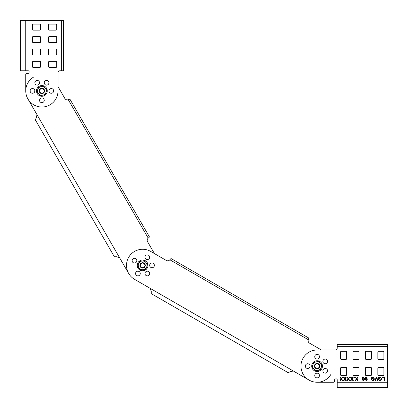 <?xml version="1.0" encoding="UTF-8"?>
<svg xmlns="http://www.w3.org/2000/svg" width="408" height="408" viewBox="0 0 408 408"><rect width="100%" height="100%" fill="white"/><g stroke="black" fill="none" stroke-linecap="round" stroke-linejoin="round"><path stroke-width="0.61" d="M144.116 227.684L149.486 236.982L148.226 238.155L149.486 236.982L69.916 99.164L142.438 224.777M154.418 253.582L147.533 241.658A2.688 2.688 0 0 1 147.961 238.42L148.226 238.155L68.269 99.669L69.916 99.164L72.165 103.056M128.663 273.442L119.621 257.779L116.321 256.688L114.408 256.816L116.321 256.688L119.621 257.779L128.663 273.442M35.205 119.626L36.271 118.034L36.975 114.633L27.933 98.971L36.975 114.633L36.271 118.034L35.2 119.621L114.413 256.821M69.916 99.164L67.912 99.766A2.688 2.688 0 0 1 64.887 98.517L58.007 86.593M147.533 241.658A2.688 2.688 0 0 1 147.961 238.42M33.828 76.954A16.116 16.116 0 0 0 41.891 107.029A16.116 16.116 0 0 0 58.007 90.913L58.007 72.782A2.014 2.014 0 0 1 60.022 70.768L63.378 70.768L63.378 20.4L20.4 20.4L25.77 20.4L25.77 70.768L28.121 70.768A1.01 1.01 0 0 1 29.131 71.772L29.131 72.109A1.341 1.341 0 0 1 27.785 73.45L26.78 73.45A1.01 1.01 0 0 0 25.77 74.46L25.77 90.913L25.77 74.46M299.538 332.714L308.836 338.084L308.331 339.731L308.836 338.084L171.018 258.514L296.631 331.036M337.232 346.637L387.6 346.637L387.6 344.622L337.232 344.622L337.232 347.978A2.014 2.014 0 0 1 335.218 349.993L321.407 349.993L309.483 343.113A2.688 2.688 0 0 1 308.234 340.088L308.331 339.731L169.845 259.774L171.018 258.514L174.91 260.763M309.029 380.067L293.367 371.025L289.966 371.729L288.374 372.795L289.966 371.729L293.367 371.025L309.029 380.067M323.197 369.638A2.351 2.351 0 0 1 327.583 370.811A2.351 2.351 0 0 1 325.232 373.162A2.351 2.351 0 0 1 322.881 370.811A2.351 2.351 0 0 1 325.232 368.46A2.351 2.351 0 0 0 324.054 372.846A2.351 2.351 0 0 0 327.267 371.989M305.653 364.936A2.351 2.351 0 0 1 308.861 364.074A2.351 2.351 0 0 1 309.723 367.287A2.351 2.351 0 0 0 308.861 364.074A2.351 2.351 0 0 0 305.653 364.936M151.184 293.592L151.312 291.679L150.221 288.38L134.558 279.337L150.221 288.38L151.312 291.679L151.184 293.592L288.374 372.795M132.442 259.503A2.351 2.351 0 0 1 135.655 258.647A2.351 2.351 0 0 1 136.512 261.854A2.351 2.351 0 0 1 133.304 262.716A2.351 2.351 0 0 1 132.442 259.503A2.351 2.351 0 0 1 135.655 258.647A2.351 2.351 0 0 1 136.512 261.854M171.018 258.514L169.58 260.039A2.688 2.688 0 0 1 166.342 260.467L150.679 251.425A16.116 16.116 0 0 0 128.663 257.321A16.116 16.116 0 0 0 134.558 279.337M309.483 343.113A2.688 2.688 0 0 1 308.234 340.088M337.232 347.978A2.014 2.014 0 0 1 335.218 349.993L317.087 349.993A16.116 16.116 0 0 0 300.971 366.109A16.116 16.116 0 0 0 331.046 374.172M145.284 256.066A2.351 2.351 0 0 1 148.497 255.204A2.351 2.351 0 0 1 149.354 258.412A2.351 2.351 0 0 1 146.146 259.274A2.351 2.351 0 0 1 145.284 256.066M149.986 264.205A2.351 2.351 0 0 1 153.194 263.344A2.351 2.351 0 0 1 154.056 266.557A2.351 2.351 0 0 1 150.848 267.418A2.351 2.351 0 0 1 149.986 264.205M135.884 272.345A2.351 2.351 0 0 1 139.092 271.488A2.351 2.351 0 0 1 139.954 274.696A2.351 2.351 0 0 1 136.741 275.558A2.351 2.351 0 0 1 135.884 272.345M145.284 272.345A2.351 2.351 0 0 1 148.497 271.488A2.351 2.351 0 0 1 149.354 274.696A2.351 2.351 0 0 1 146.146 275.558A2.351 2.351 0 0 1 145.284 272.345M317.087 368.393A2.285 2.285 0 0 0 319.372 366.109A2.285 2.285 0 0 0 317.087 363.829A2.285 2.285 0 0 0 314.808 366.109A2.285 2.285 0 0 0 317.087 368.393M317.087 368.796A2.688 2.688 0 0 0 319.775 366.109A2.688 2.688 0 0 0 317.087 363.426A2.688 2.688 0 0 0 314.405 366.109A2.688 2.688 0 0 0 317.087 368.796M142.621 267.663A2.285 2.285 0 0 0 144.901 265.379A2.285 2.285 0 0 0 142.621 263.099A2.285 2.285 0 0 0 140.337 265.379A2.285 2.285 0 0 0 142.621 267.663M142.621 268.066A2.688 2.688 0 0 0 145.304 265.379A2.688 2.688 0 0 0 142.621 262.696A2.688 2.688 0 0 0 139.934 265.379A2.688 2.688 0 0 0 142.621 268.066M41.891 93.192A2.285 2.285 0 0 0 44.171 90.913A2.285 2.285 0 0 0 41.891 88.628A2.285 2.285 0 0 0 39.607 90.913A2.285 2.285 0 0 0 41.891 93.192M41.891 93.595A2.688 2.688 0 0 0 44.574 90.913A2.688 2.688 0 0 0 41.891 88.225A2.688 2.688 0 0 0 39.204 90.913A2.688 2.688 0 0 0 41.891 93.595M333.54 382.23L317.087 382.23L333.54 382.23A1.01 1.01 0 0 0 334.55 381.22L334.55 380.215A1.341 1.341 0 0 1 335.891 378.869L336.228 378.869A1.01 1.01 0 0 1 337.232 379.879L337.232 387.6L387.6 387.6L387.6 382.23L337.232 382.23M387.6 383.729L387.6 383.449L387.6 383.729M387.6 346.637L387.6 382.23M337.232 383.449L337.232 383.729L337.232 383.449M366.109 359.397A0.673 0.673 0 0 1 365.44 358.724L365.44 352.007A0.673 0.673 0 0 1 366.109 351.339L370.811 351.339A0.673 0.673 0 0 1 371.484 352.007L371.484 358.724A0.673 0.673 0 0 1 370.811 359.397L366.109 359.397A0.673 0.673 0 0 1 365.44 358.724M340.593 368.123L340.593 374.84A0.673 0.673 0 0 0 341.267 375.513L345.964 375.513A0.673 0.673 0 0 0 346.637 374.84L346.637 368.123A0.673 0.673 0 0 0 345.964 367.455L341.267 367.455A0.673 0.673 0 0 0 340.593 368.123A0.673 0.673 0 0 1 341.267 367.455M370.811 367.455A0.673 0.673 0 0 1 371.484 368.123L371.484 374.84A0.673 0.673 0 0 1 370.811 375.513L366.109 375.513A0.673 0.673 0 0 1 365.44 374.84L365.44 368.123A0.673 0.673 0 0 1 366.109 367.455L370.811 367.455A0.673 0.673 0 0 1 371.484 368.123M353.685 375.513L358.387 375.513A0.673 0.673 0 0 0 359.06 374.84L359.06 368.123A0.673 0.673 0 0 0 358.387 367.455L353.685 367.455A0.673 0.673 0 0 0 353.017 368.123L353.017 374.84A0.673 0.673 0 0 0 353.685 375.513A0.673 0.673 0 0 1 353.017 374.84M377.864 368.123A0.673 0.673 0 0 1 378.532 367.455L383.234 367.455A0.673 0.673 0 0 1 383.908 368.123L383.908 374.84A0.673 0.673 0 0 1 383.234 375.513L378.532 375.513A0.673 0.673 0 0 1 377.864 374.84L377.864 368.123A0.673 0.673 0 0 1 378.532 367.455M377.864 352.007A0.673 0.673 0 0 1 378.532 351.339L383.234 351.339A0.673 0.673 0 0 1 383.908 352.007L383.908 358.724A0.673 0.673 0 0 1 383.234 359.397L378.532 359.397A0.673 0.673 0 0 1 377.864 358.724L377.864 352.007A0.673 0.673 0 0 1 378.532 351.339M358.387 351.339A0.673 0.673 0 0 1 359.06 352.007L359.06 358.724A0.673 0.673 0 0 1 358.387 359.397L353.685 359.397A0.673 0.673 0 0 1 353.017 358.724L353.017 352.007A0.673 0.673 0 0 1 353.685 351.339L358.387 351.339A0.673 0.673 0 0 1 359.06 352.007M341.267 359.397A0.673 0.673 0 0 1 340.593 358.724L340.593 352.007A0.673 0.673 0 0 1 341.267 351.339L345.964 351.339A0.673 0.673 0 0 1 346.637 352.007L346.637 358.724A0.673 0.673 0 0 1 345.964 359.397L341.267 359.397A0.673 0.673 0 0 1 340.593 358.724M307.688 363.763A2.351 2.351 0 0 1 310.039 366.109A2.351 2.351 0 0 1 307.688 368.46A2.351 2.351 0 0 1 305.337 366.109A2.351 2.351 0 0 1 307.688 363.763M317.087 354.358A2.351 2.351 0 0 1 319.439 356.709A2.351 2.351 0 0 1 317.087 359.06A2.351 2.351 0 0 1 314.736 356.709A2.351 2.351 0 0 1 317.087 354.358M325.232 359.06A2.351 2.351 0 0 1 327.583 361.411A2.351 2.351 0 0 1 325.232 363.763A2.351 2.351 0 0 1 322.881 361.411A2.351 2.351 0 0 1 325.232 359.06M317.087 373.162A2.351 2.351 0 0 1 319.439 375.513A2.351 2.351 0 0 1 317.087 377.864A2.351 2.351 0 0 1 314.736 375.513A2.351 2.351 0 0 1 317.087 373.162M371.734 377.579L372.912 377.155L374.044 377.788L374.335 379.256L373.626 380.307L372.407 380.47L371.397 379.761L371.316 379.506L371.775 379.506L372.157 379.93L373.162 380.011L373.876 379.256L373.667 377.956L372.912 377.619L372.03 377.869L371.734 378.542L372.785 378.624L372.785 379.047L371.316 379.047L371.316 377.201L371.734 377.201L371.734 377.579M378.996 378.542L380.047 378.624L380.047 379.047L378.578 379.047L378.578 377.201L378.996 377.201L378.996 377.579L379.919 377.155L380.715 377.283L381.597 378.415L381.47 379.634L380.715 380.389L379.374 380.389L378.578 379.506L379.67 380.011L380.674 379.93L381.138 378.415L380.802 377.828L379.919 377.619L379.165 377.997L378.996 378.542M384.076 380.516L384.076 377.579L382.311 377.579L382.311 377.155L384.535 377.155L384.535 380.516L384.076 380.516M342.19 380.516L341.348 379.256L340.507 380.516L339.961 380.516L341.098 378.879L339.92 377.155L340.466 377.155L341.348 378.456L342.23 377.155L342.776 377.155L341.598 378.879L342.735 380.516L342.19 380.516M343.99 377.155L344.872 378.456L345.755 377.155L346.3 377.155L345.127 378.879L346.259 380.516L345.714 380.516L344.872 379.256L344.036 380.516L343.49 380.516L344.622 378.879L343.444 377.155L343.99 377.155M347.56 380.516L347.014 380.516L348.146 378.879L346.973 377.155L347.519 377.155L348.401 378.456L349.279 377.155L349.824 377.155L348.651 378.879L349.784 380.516L349.238 380.516L348.401 379.256L347.56 380.516M352.762 380.516L351.925 379.256L351.084 380.516L350.538 380.516L351.671 378.879L350.498 377.155L351.043 377.155L351.925 378.456L352.808 377.155L353.353 377.155L352.175 378.879L353.308 380.516L352.762 380.516M354.022 377.66L354.022 377.155L354.526 377.155L354.526 377.66L354.022 377.66M356.628 379.256L355.786 380.516L355.24 380.516L356.373 378.879L355.2 377.155L355.745 377.155L356.628 378.456L357.505 377.155L358.051 377.155L356.878 378.879L358.01 380.516L357.464 380.516L356.628 379.256M363.548 377.201L364.308 378.038L364.349 379.384L363.885 380.307L363.089 380.516L362.248 379.843L362.125 378.293L362.585 377.364L363.548 377.201M366.7 379.761L366.869 378.961L366.027 379.338L365.145 378.67L365.145 377.828L365.609 377.283L366.909 377.492L367.246 379.384L366.909 380.18L366.277 380.516L365.145 379.843L365.104 379.547L365.522 379.547L366.277 380.093L366.7 379.761M376.227 377.155L376.732 377.155L377.905 380.516L377.441 380.516L376.477 377.788L375.513 380.516L375.049 380.516L376.227 377.155M363.717 377.788L363.089 377.579L362.585 378.124L362.585 379.547L363.089 380.093L363.885 379.547L363.717 377.788M365.818 377.66L365.563 378.583L366.445 378.838L366.7 377.91L365.818 377.66M311.717 366.109A5.37 5.37 0 0 0 317.087 371.484A5.37 5.37 0 0 0 322.463 366.109A5.37 5.37 0 0 0 317.087 360.738A5.37 5.37 0 0 0 311.717 366.109M137.246 265.379A5.37 5.37 0 0 0 142.621 270.754A5.37 5.37 0 0 0 147.992 265.379A5.37 5.37 0 0 0 142.621 260.008A5.37 5.37 0 0 0 137.246 265.379M24.551 20.4L24.271 20.4M30.136 90.913A2.351 2.351 0 0 1 32.487 88.562A2.351 2.351 0 0 1 34.838 90.913A2.351 2.351 0 0 1 32.487 93.264A2.351 2.351 0 0 1 30.136 90.913M44.237 82.768A2.351 2.351 0 0 1 46.588 80.417A2.351 2.351 0 0 1 48.94 82.768A2.351 2.351 0 0 1 46.588 85.119A2.351 2.351 0 0 1 44.237 82.768M48.94 90.913A2.351 2.351 0 0 1 51.291 88.562A2.351 2.351 0 0 1 53.642 90.913A2.351 2.351 0 0 1 51.291 93.264A2.351 2.351 0 0 1 48.94 90.913M34.838 82.768A2.351 2.351 0 0 1 37.189 80.417A2.351 2.351 0 0 1 39.54 82.768A2.351 2.351 0 0 1 37.189 85.119A2.351 2.351 0 0 1 34.838 82.768M39.54 100.312A2.351 2.351 0 0 1 41.891 97.961A2.351 2.351 0 0 1 44.237 100.312A2.351 2.351 0 0 1 41.891 102.663A2.351 2.351 0 0 1 39.54 100.312M48.603 62.036A0.673 0.673 0 0 1 49.276 61.363A0.673 0.673 0 0 0 48.603 62.036L48.603 66.733A0.673 0.673 0 0 0 49.276 67.407A0.673 0.673 0 0 1 48.603 66.733M49.276 61.363L55.993 61.363A0.673 0.673 0 0 1 56.661 62.036L56.661 66.733A0.673 0.673 0 0 1 55.993 67.407L49.276 67.407M56.661 49.613L56.661 54.315A0.673 0.673 0 0 1 55.993 54.983L49.276 54.983A0.673 0.673 0 0 1 48.603 54.315L48.603 49.613A0.673 0.673 0 0 1 49.276 48.94L55.993 48.94A0.673 0.673 0 0 1 56.661 49.613A0.673 0.673 0 0 0 55.993 48.94M55.993 30.136L49.276 30.136A0.673 0.673 0 0 1 48.603 29.468L48.603 24.766A0.673 0.673 0 0 1 49.276 24.092L55.993 24.092A0.673 0.673 0 0 1 56.661 24.766L56.661 29.468A0.673 0.673 0 0 1 55.993 30.136A0.673 0.673 0 0 0 56.661 29.468M39.877 30.136L33.16 30.136A0.673 0.673 0 0 1 32.487 29.468L32.487 24.766A0.673 0.673 0 0 1 33.16 24.092L39.877 24.092A0.673 0.673 0 0 1 40.545 24.766L40.545 29.468A0.673 0.673 0 0 1 39.877 30.136A0.673 0.673 0 0 0 40.545 29.468M32.487 49.613A0.673 0.673 0 0 1 33.16 48.94L39.877 48.94A0.673 0.673 0 0 1 40.545 49.613L40.545 54.315A0.673 0.673 0 0 1 39.877 54.983L33.16 54.983A0.673 0.673 0 0 1 32.487 54.315L32.487 49.613A0.673 0.673 0 0 1 33.16 48.94M40.545 41.891A0.673 0.673 0 0 1 39.877 42.559A0.673 0.673 0 0 0 40.545 41.891L40.545 37.189A0.673 0.673 0 0 0 39.877 36.516A0.673 0.673 0 0 1 40.545 37.189M39.877 42.559L33.16 42.559A0.673 0.673 0 0 1 32.487 41.891L32.487 37.189A0.673 0.673 0 0 1 33.16 36.516L39.877 36.516M33.16 67.407A0.673 0.673 0 0 1 32.487 66.733L32.487 62.036A0.673 0.673 0 0 1 33.16 61.363L39.877 61.363A0.673 0.673 0 0 1 40.545 62.036L40.545 66.733A0.673 0.673 0 0 1 39.877 67.407L33.16 67.407A0.673 0.673 0 0 1 32.487 66.733M48.603 41.891L48.603 37.189A0.673 0.673 0 0 1 49.276 36.516L55.993 36.516A0.673 0.673 0 0 1 56.661 37.189L56.661 41.891A0.673 0.673 0 0 1 55.993 42.559L49.276 42.559A0.673 0.673 0 0 1 48.603 41.891A0.673 0.673 0 0 0 49.276 42.559M25.77 70.768L20.4 70.768L25.77 70.768M24.271 70.768L24.551 70.768L24.271 70.768M36.516 90.913A5.37 5.37 0 0 0 41.891 96.283A5.37 5.37 0 0 0 47.262 90.913A5.37 5.37 0 0 0 41.891 85.537A5.37 5.37 0 0 0 36.516 90.913M320.326 369.974L322.055 365.236L320.433 363.309A4.366 4.366 0 0 0 312.987 364.614A4.366 4.366 0 0 0 317.842 370.408L320.326 369.974M317.842 370.408A4.366 4.366 0 0 0 320.433 363.309L318.816 361.376L313.849 362.248L312.125 366.986L315.364 370.846L317.842 370.408M145.855 269.244L147.584 264.506L145.962 262.579A4.366 4.366 0 0 0 138.516 263.884A4.366 4.366 0 0 0 143.376 269.678L145.855 269.244M143.376 269.678A4.366 4.366 0 0 0 145.962 262.579L144.345 260.646L141.862 261.079L139.383 261.518L138.516 263.884L137.654 266.256L140.893 270.116L143.376 269.678M45.125 94.773L46.854 90.041L45.232 88.108A4.366 4.366 0 0 0 37.786 89.418A4.366 4.366 0 0 0 42.646 95.212L45.125 94.773M42.646 95.212A4.366 4.366 0 0 0 45.232 88.108L43.615 86.175L38.653 87.047L36.924 91.785L40.163 95.645L42.646 95.212M336.228 378.869A1.01 1.01 0 0 1 337.232 379.879M334.55 381.22L334.55 380.215A1.341 1.341 0 0 1 335.891 378.869M383.234 367.455A0.673 0.673 0 0 1 383.908 368.123M378.532 375.513A0.673 0.673 0 0 1 377.864 374.84M383.908 374.84A0.673 0.673 0 0 1 383.234 375.513M383.234 351.339A0.673 0.673 0 0 1 383.908 352.007M378.532 359.397A0.673 0.673 0 0 1 377.864 358.724M383.908 358.724A0.673 0.673 0 0 1 383.234 359.397M359.06 374.84A0.673 0.673 0 0 1 358.387 375.513M358.387 367.455A0.673 0.673 0 0 1 359.06 368.123M353.017 368.123A0.673 0.673 0 0 1 353.685 367.455M365.44 368.123A0.673 0.673 0 0 1 366.109 367.455M366.109 375.513A0.673 0.673 0 0 1 365.44 374.84M371.484 374.84A0.673 0.673 0 0 1 370.811 375.513M346.637 374.84A0.673 0.673 0 0 1 345.964 375.513M345.964 367.455A0.673 0.673 0 0 1 346.637 368.123M341.267 375.513A0.673 0.673 0 0 1 340.593 374.84M371.484 358.724A0.673 0.673 0 0 1 370.811 359.397M370.811 351.339A0.673 0.673 0 0 1 371.484 352.007M365.44 352.007A0.673 0.673 0 0 1 366.109 351.339M353.017 352.007A0.673 0.673 0 0 1 353.685 351.339M353.685 359.397A0.673 0.673 0 0 1 353.017 358.724M359.06 358.724A0.673 0.673 0 0 1 358.387 359.397M340.593 352.007A0.673 0.673 0 0 1 341.267 351.339M346.637 358.724A0.673 0.673 0 0 1 345.964 359.397M345.964 351.339A0.673 0.673 0 0 1 346.637 352.007M58.007 72.782A2.014 2.014 0 0 1 60.022 70.768M29.131 72.109A1.341 1.341 0 0 1 27.785 73.45L26.78 73.45M28.121 70.768A1.01 1.01 0 0 1 29.131 71.772M56.661 66.733A0.673 0.673 0 0 1 55.993 67.407M55.993 61.363A0.673 0.673 0 0 1 56.661 62.036M48.603 49.613A0.673 0.673 0 0 1 49.276 48.94M49.276 54.983A0.673 0.673 0 0 1 48.603 54.315M56.661 54.315A0.673 0.673 0 0 1 55.993 54.983M48.603 37.189A0.673 0.673 0 0 1 49.276 36.516M56.661 41.891A0.673 0.673 0 0 1 55.993 42.559M55.993 36.516A0.673 0.673 0 0 1 56.661 37.189M32.487 62.036A0.673 0.673 0 0 1 33.16 61.363M40.545 66.733A0.673 0.673 0 0 1 39.877 67.407M39.877 61.363A0.673 0.673 0 0 1 40.545 62.036M32.487 37.189A0.673 0.673 0 0 1 33.16 36.516M33.16 42.559A0.673 0.673 0 0 1 32.487 41.891M33.16 54.983A0.673 0.673 0 0 1 32.487 54.315M40.545 54.315A0.673 0.673 0 0 1 39.877 54.983M39.877 48.94A0.673 0.673 0 0 1 40.545 49.613M55.993 24.092A0.673 0.673 0 0 1 56.661 24.766M48.603 24.766A0.673 0.673 0 0 1 49.276 24.092M49.276 30.136A0.673 0.673 0 0 1 48.603 29.468M39.877 24.092A0.673 0.673 0 0 1 40.545 24.766M32.487 24.766A0.673 0.673 0 0 1 33.16 24.092M33.16 30.136A0.673 0.673 0 0 1 32.487 29.468M20.4 70.768L21.41 70.768L20.4 70.768L20.4 20.4M119.621 257.779L36.975 114.633M293.367 371.025L150.221 288.38M61.363 20.4L61.363 70.768"/></g></svg>

